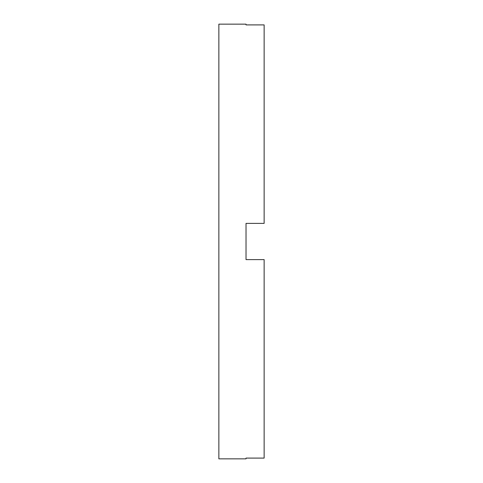 <?xml version="1.0" encoding="UTF-8"?>
<svg xmlns="http://www.w3.org/2000/svg" width="483" height="483" viewBox="0 0 483 483"><rect width="100%" height="100%" fill="white"/><g stroke="black" fill="none" stroke-linecap="round" stroke-linejoin="round"><path stroke-width="0.72" d="M246.028 241.5L246.028 259.613L264.141 259.613L264.141 458.095L246.028 458.095L246.028 458.85L218.859 458.85L218.859 24.15L246.028 24.15L246.028 24.905L264.141 24.905L264.141 223.388L246.028 223.388L246.028 241.5"/></g></svg>
